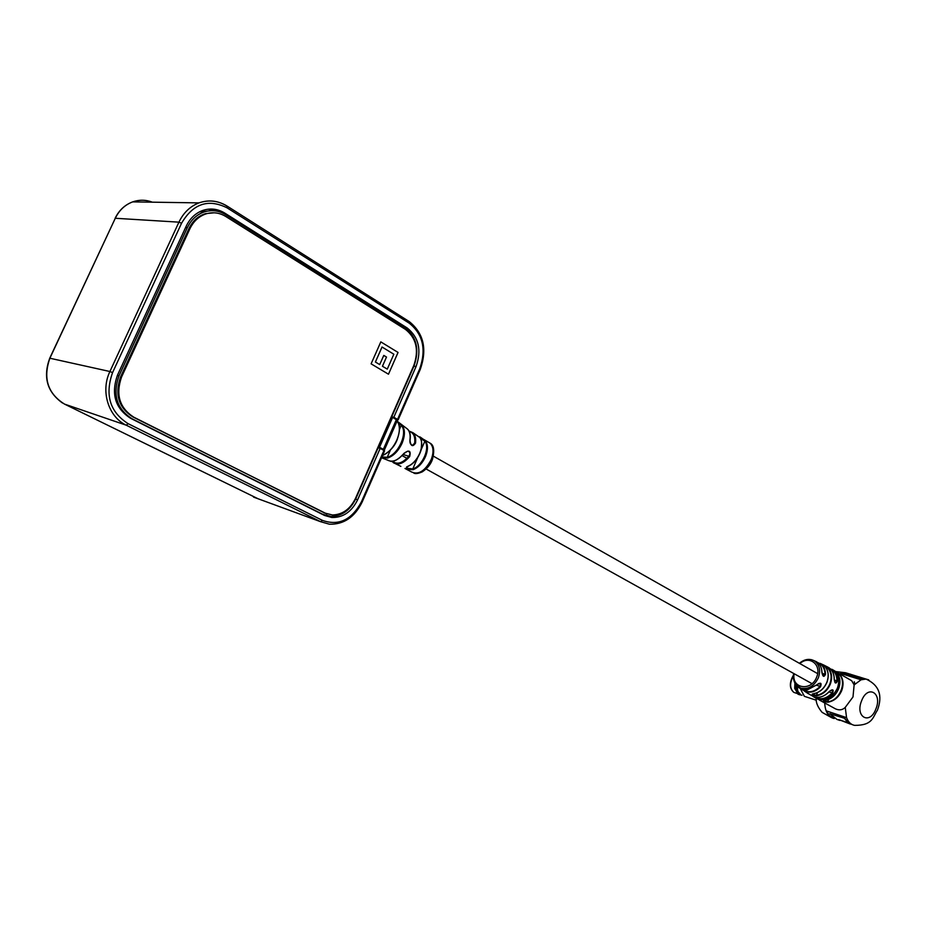 <?xml version="1.0" encoding="UTF-8"?>
<svg xmlns="http://www.w3.org/2000/svg" width="926" height="926" viewBox="0 0 926 926"><rect width="100%" height="100%" fill="white"/><g stroke="black" fill="none" stroke-linecap="round" stroke-linejoin="round"><path stroke-width="1.39" d="M404.986 468.475L411.491 471.936C418.517 475.131 425.057 471.056 431.111 459.724L431.666 458.324C433.889 451.39 433.345 446.332 430.034 443.137L428.263 442.107M407.313 466.669L406.549 466.982L407.544 468.267L412.776 468.961C422.441 466.114 430.416 447.779 424.826 441.262L419.999 437.743M419.837 437.523L425.59 441.054C428.09 444.885 428.067 450.048 425.52 456.564C422.499 463.208 418.367 467.584 413.123 469.69C407.185 469.505 405.183 468.487 407.151 466.635C412.464 464.516 416.665 460.06 419.756 453.289C422.36 446.656 422.395 441.401 419.837 437.523L412.88 432.673L408.922 430.984L412.88 432.673C415.195 434.919 416.087 438.392 415.531 443.126C412.545 447.327 410.681 446.239 409.94 439.85C410.565 434.965 409.72 431.342 407.394 428.97L405.831 427.858M382.507 455.557C388.561 452.86 393.365 447.628 396.93 439.838C400.055 431.991 400.171 425.775 397.277 421.203M399.025 422.638L402.046 425.138C405.148 429.351 405.183 435.324 402.162 443.033C398.527 450.881 393.677 455.893 387.624 458.081L381.651 457.513M420.566 438.38C417.267 434.294 423.275 439.572 424.073 439.642L430.034 443.137C433.831 444.966 434.653 450.291 432.535 459.088M381.558 457.745L387.427 460.072C392.45 462.722 398.006 460.454 404.083 453.277C409.211 449.585 411.075 450.673 409.686 456.518C403.748 463.405 398.365 465.5 393.527 462.803L391.987 461.252M421.712 445.452C420.902 453.404 417.313 459.805 410.936 464.644M381.894 456.958L387.242 457.294C398.493 454.573 408.216 432.338 401.236 425.335L399.129 423.344M398.782 434.144C397.277 440.66 394.14 446.263 389.36 450.95M409.94 439.85L409.917 440.197C409.709 443.172 410.635 444.897 412.695 445.371L414.686 443.022C415.323 436.482 413.471 432.616 409.142 431.412M410.068 438.808L409.963 439.85M392.439 461.217C397.069 465.014 402.602 463.278 409.037 455.986C410.542 453.37 410.068 451.761 407.637 451.17L404.083 453.277M404.153 453.312L399.21 458.162M417.649 457.757L412.776 468.961L413.123 469.69M421.261 449.446L424.826 441.262L425.59 441.054M390.39 450.105L387.242 457.294L387.624 458.081M399.476 429.351L401.236 425.335L402.046 425.138M410.079 440.07L410.079 440.07C409.581 442.697 410.461 444.468 412.695 445.371M414.686 443.022L415.531 443.126M409.686 456.518L403.273 454.573M824.557 666.014L827.809 667.542C831.826 671.871 832.648 677.427 830.286 684.198C827.346 690.796 822.786 694.65 816.593 695.773C812.09 695.229 811.037 694.546 813.445 693.724L813.607 693.701M803.224 689.291L801.326 688.666M803.687 688.979L802.726 688.932M804.983 690.321L803.965 689.187L806.419 689.604L805.388 690.298L806.835 689.534L803.93 689.187M806.615 689.777L805.284 690.159M807.09 689.812L803.664 689.048M807.136 689.986L816.929 684.8C820.668 682.184 821.871 682.832 820.552 686.733L819.95 683.238L818.306 683.643M808.016 693.447L813.861 696.792C819.383 698.273 824.522 696.502 829.279 691.456C832.844 688.817 833.944 689.419 832.567 693.273L832.092 689.847L829.326 691.409M815.794 698.146L818.318 699.35C826.501 700.982 832.856 697.255 837.382 688.157C839.917 680.633 838.736 674.741 833.84 670.459L832.486 669.672C835.808 672.264 837.474 676.015 837.463 680.911C836.016 684.21 834.916 683.596 834.187 679.071L834.187 679.209M823.538 664.972L820.123 663.363C823.619 665.713 825.413 669.348 825.506 674.267C823.978 677.554 822.774 676.906 821.894 672.311L821.906 672.461M824.615 700.473L824.742 700.461C830.992 699.408 835.622 695.53 838.597 688.851C840.982 681.918 840.102 676.281 835.958 671.929L839.095 673.734C843.227 678.11 844.095 683.735 841.711 690.599C838.736 697.266 834.106 701.144 827.809 702.221C823.318 701.734 822.265 701.156 824.615 700.473C830.923 699.385 835.565 695.495 838.539 688.805C840.935 681.93 840.067 676.304 835.935 671.917L835.981 671.963M816.593 695.773L816.419 695.333C822.485 694.234 826.941 690.46 829.823 684.013C832.138 677.381 831.328 671.952 827.393 667.704L824.221 665.574M849.651 679.545L851.7 680.726L854.131 684.881L852.996 696.954L845.253 707.383C842 710.52 838.065 710.647 833.446 707.742L819.313 700.01M868.727 679.858L866.076 679.082L861.076 679.788L854.131 684.881M845.253 707.383L846.561 717.627L826.119 710.821C827.856 715.289 830.564 717.858 834.233 718.518L834.245 718.518M813.503 693.748L812.345 693.979L812.681 694.569L816.419 695.333L817.519 692.567M799.555 687.763L798.235 686.837M800.458 688.168L798.235 687.266L801.117 689.083L799.439 687.96M801.384 688.527L800.365 688.354L802.043 689.43L800.365 688.354M804.266 690.993L808.12 693.597M821.894 672.311C821.767 667.519 819.973 664 816.524 661.766C819.996 663.977 821.813 667.519 821.975 672.38L823.654 676.188L825.008 674.221L822.022 673.295M835.379 682.74L836.965 680.865L834.28 680.008M838.262 674.961L838.69 673.897L836.965 672.531M823.885 701.132L827.636 701.781L828.562 699.454M848.262 673.572L845.519 672.751L840.519 673.433L861.076 679.788M846.561 717.627C848.285 722.141 850.971 724.711 854.64 725.371C872.743 725.417 872.57 717.5 877.42 710.207M841.005 673.584L847.186 673.491M865.069 679.013L860.486 678.619L863.252 678.214L866.076 679.082C879.098 685.101 882.895 695.438 877.466 710.092M860.486 678.619L845.403 673.954L860.624 678.26M850.334 674.128L845.542 673.607M860.277 677.3L859.617 676.987M826.455 710.925L829.326 715.532L833.354 717.974M844.917 718.426L829.719 713.668L844.917 718.426L847.985 722.743L838.701 719.629L851.932 724.468M839.963 720.058L850.299 724.039M844.72 718.669L847.985 722.743M829.719 713.668L836.977 719.433L839.94 720.428M829.279 691.456L829.36 691.479C824.29 696.757 818.931 698.459 813.271 696.583M825.506 674.267L825.008 674.221C824.823 668.329 822.369 664.44 817.658 662.553M826.814 669.162L827.809 667.542M813.445 693.724C819.51 692.579 823.978 688.782 826.849 682.312C829.175 675.679 828.388 670.227 824.487 665.956L823.7 665.181M837.463 680.911L836.965 680.865C836.907 675.077 834.673 671.049 830.275 668.769M827.809 702.221L827.636 701.781C839.813 701.005 847.568 681.339 838.69 673.897L839.095 673.734M811.234 659.625L814.313 660.817C819.51 664.567 820.876 670.204 818.387 677.739C814.209 686.143 808.375 689.615 800.874 688.145L796.835 685.645M798.316 687.323L797.309 686.571M794.751 688.759L794.925 683.064M799.566 694.743L797.992 694.211L794.67 688.168L794.948 683.099M802.032 695.241L799.508 694.708C796.869 693.018 795.781 689.777 796.233 684.985M800.585 694.512L797.876 691.375L797.136 686.421M804.439 696.398L800.319 688.689M391.71 416.874L393.816 417.267L416.063 366.546C421.77 350.167 418.818 337.319 407.209 327.989L224.74 213.073C217.668 208.778 210.283 207.922 202.574 210.515C195.374 213.258 189.934 218.455 186.253 226.106L117.475 375.169C110.877 394.048 115.241 408.424 130.566 418.286L324.609 515.481L331.855 517.518C343.141 517.68 351.741 511.754 357.656 499.727L380.181 448.369L378.155 447.756M393.816 417.267L397.543 419.409L419.733 368.791C426.469 349.472 422.985 334.286 409.304 323.232L227.125 207.864C208.292 198.523 193.094 203.639 181.554 223.235L112.555 372.622C104.731 395.008 109.916 412.024 128.101 423.657L322.445 520.389C338.766 526.118 351.776 519.903 361.487 501.718L383.943 450.453L380.181 448.369M396.86 419.791L398.111 419.953L397.543 419.409M323.787 515.076L324.899 515.25M214.392 210.769L208.454 209.16M383.943 450.453L384.545 450.916L362.112 502.123L361.487 501.718M378.491 447.003L413.991 366.083C419.675 349.75 416.723 336.937 405.137 327.642L225.608 214.658C219.103 210.688 212.239 209.693 205.04 211.66C197.192 214.137 191.288 219.474 187.33 227.669L118.979 375.84C112.405 394.626 116.745 408.922 131.99 418.737L322.85 514.37L331.161 516.453C341.995 516.118 350.213 510.191 355.815 498.674L378.491 447.003L379.533 447.258L392.647 417.348L397.37 420.369L384.348 450.105M323.868 514.844L322.896 514.625M199.472 211.88L211.741 210.653M383.017 449.932L384.313 450.175L383.329 449.365L379.533 447.258M391.594 417.117L392.647 417.348M214.253 212.795L205.584 213.617C198.199 215.932 192.643 220.932 188.927 228.641L120.646 376.708C114.488 394.302 118.551 407.695 132.835 416.908L326.959 513.999M413.795 365.504C419.131 350.167 416.364 338.14 405.495 329.425L225.817 216.51C219.728 212.806 213.316 211.857 206.591 213.698C199.206 216.013 193.65 221.025 189.923 228.734L121.595 376.928C115.437 394.534 119.5 407.949 133.784 417.175L324.598 513.004L332.446 514.983C342.585 514.636 350.283 509.08 355.538 498.292L413.795 365.504M388.48 374.208L398.064 352.447L380.817 341.879L371.106 363.837L388.48 374.208L398.03 352.436L380.817 341.891M382.438 366.245L387.276 369.127L393.839 354.23L382.044 347.03L375.389 362.008L379.695 364.589L383.792 355.41L386.489 357.066L382.438 366.245L387.276 369.127M382.01 347.03L375.424 362.02L379.729 364.601M386.489 357.066L382.473 366.245M383.792 355.41L386.524 357.066M431.666 458.324L432.488 459.203C430.972 464.042 427.569 468.267 422.302 471.843C418.17 473.614 415.334 474.031 413.795 473.082M824.719 702.961C825.135 711.122 827.832 716.18 832.821 718.171M820.552 686.733C815.991 691.444 811.107 693.088 805.898 691.687L802.425 689.754M832.567 693.273C827.786 698.354 822.612 700.137 817.045 698.644L813.954 697.047M835.171 671.223L832.011 669.336M834.187 679.071C834.187 674.093 832.462 670.32 829.048 667.773L826.524 666.454M799.381 663.305C804.37 659.15 809.359 658.328 814.313 660.817L816.524 661.766L814.243 660.736M794.172 673.734C791.082 688.643 811.361 691.838 816.674 677.033C822.045 664.856 809.266 654.856 799.89 663.595M875.903 708.922C882.652 692.926 867.755 684.245 861.585 700.843C854.802 717.118 869.931 725.371 875.903 708.922M814.394 696.954C820.401 700.241 826.328 698.898 832.173 692.949L828.967 691.919M802.68 689.557C808.375 693.261 814.209 692.22 820.17 686.409L816.605 685.275M803.328 689.361L802.553 689.094M854.848 684.117L854.293 681.756M835.541 671.547L845.507 672.751L839.639 673.792M793.385 675.76C789.565 683.133 789.728 688.678 793.871 692.393L796.904 693.4M355.619 499.126L357.656 499.727M362.101 502.147C354.681 517.206 343.801 524.556 329.448 524.209L320.674 521.732L126.295 425.219L64.519 404.106L258.169 498.813M128.101 423.657L126.295 425.219C108.446 416.943 100.355 391.131 109.905 371.511L49.888 358.235C42.839 378.236 47.724 393.538 64.519 404.106L64.426 404.06M322.445 520.389L320.674 521.732L253.562 497.112M112.555 372.622L109.905 371.511L178.926 222.159L115.287 218.27L49.819 358.362M181.554 223.235L178.926 222.159C183.452 212.749 190.131 206.324 198.974 202.887C208.674 199.541 217.98 200.583 226.893 206.023L227.125 207.864M152.396 202.181C145.833 199.692 139.27 199.599 132.684 201.88C124.975 204.796 119.176 210.26 115.287 218.27L49.726 358.223C42.851 377.032 47.099 391.953 62.459 402.995M413.957 366.152L416.063 366.546M405.38 327.792L407.209 327.989M222.564 213.003L224.74 213.073M408.922 321.449L409.304 323.232M398.134 419.895L420.277 369.358L419.733 368.791M115.171 218.513L115.113 218.293C119.026 210.271 124.883 204.796 132.684 201.88L198.974 202.887C208.813 199.553 218.223 200.641 227.217 206.151L409.269 321.6C423.668 333.256 427.349 349.148 420.3 369.3M321.611 513.976L322.85 514.37M130.844 418.425L131.99 418.737M117.347 375.447L118.979 375.84M185.605 227.507L187.33 227.669M383.329 449.365L396.421 419.513M323.579 512.691L324.598 513.004M132.835 416.908L133.784 417.175M120.646 376.708L121.595 376.928M188.927 228.641L189.923 228.734M817.623 673.63L433.368 456.159M811.986 683.654L426.157 468.996M406.977 458.324L402.243 455.696M410.079 440.024C410.762 434.85 409.871 431.169 407.394 428.97L397.439 421.411M400.877 466.368L395.622 463.799M407.452 466.623C413.667 464.03 418.193 458.59 421.041 450.302C422.013 441.876 421.631 437.639 419.906 437.593M382.484 455.627C389.834 451.645 394.731 446.32 397.173 439.653C400.298 430.613 400.275 424.386 397.115 420.971M404.292 453.312L407.637 451.17M404.28 453.335C398.053 459.701 393.4 462.317 390.321 461.171M391.941 461.252L393.515 462.792M816.2 698.389C815.794 702.521 817.762 707.175 822.103 712.36L831.56 717.638M823.642 664.984L829.048 667.773C832.486 670.308 834.222 674.093 834.245 679.14C834.673 682.138 835.148 683.365 835.692 682.832M824.51 665.968C828.434 670.204 829.233 675.679 826.918 682.369C824.047 688.817 819.591 692.602 813.549 693.736M851.7 680.726L837.961 672.832M845.45 673.086L846.792 673.503M863.171 678.55L864.699 679.013M848.17 673.561L863.252 678.214M819.95 683.238L806.639 690.044M803.976 689.835L803.05 689.604M835.345 671.373L835.958 671.929M837.937 672.808L835.09 671.176M823.515 700.646L824.661 700.484M793.663 673.457C792.795 678.677 793.999 682.879 797.263 686.05L797.043 686.305M793.42 675.193C789.23 682.624 789.334 688.331 793.732 692.324M816.315 700.241L805.169 696.583M327.862 516.083L331.855 517.518M201.035 211.359L205.04 211.66M205.584 213.617L206.591 213.698"/></g></svg>
